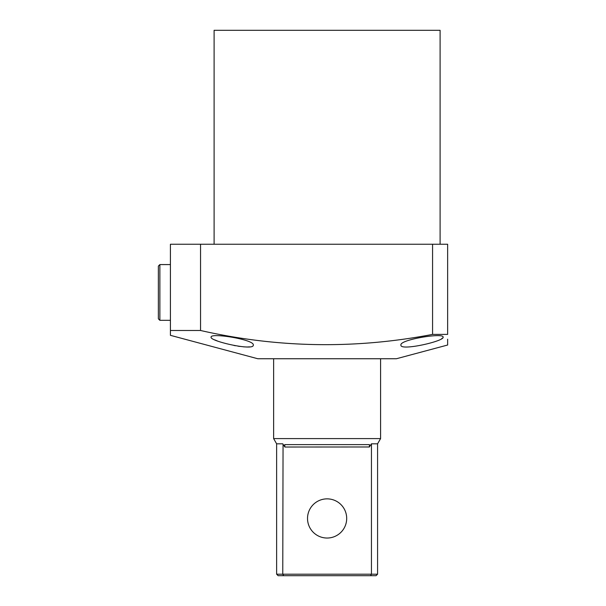 <?xml version="1.0" encoding="UTF-8"?>
<svg xmlns="http://www.w3.org/2000/svg" width="606" height="606" viewBox="0 0 606 606"><rect width="100%" height="100%" fill="white"/><g stroke="black" fill="none" stroke-linecap="round" stroke-linejoin="round"><path stroke-width="0.91" d="M253.278 345.094C254.247 351.275 209.532 341.14 211.093 337.156C210.168 332.429 255.02 339.693 253.278 345.094L253.24 345.359M443.115 337.156C444.637 341.148 400.013 351.268 400.93 345.094C399.18 339.686 444.084 332.429 443.115 337.156M447.637 339.216L447.637 345.019L396.407 358.744L257.8 358.744L170.415 335.33L170.415 244.241L447.637 244.241L447.637 334.398L432.57 334.398C354.904 349.283 277.563 347.98 200.548 330.49L170.415 330.49M214.107 244.241L214.107 30.3L440.1 30.3L440.1 244.241M432.57 334.398L432.57 244.241M200.548 330.49L200.548 244.241M441.516 338.822L442.691 337.951M214.706 339.86L217.19 340.875M233.924 345.45L235.529 345.753M237.991 346.17L239.9 346.443M243.559 346.844L246.968 346.996M247.104 347.003L249.672 346.874M158.363 266.087L158.363 318.817L159.87 320.324L159.87 264.58L158.363 266.087M159.87 320.324L170.415 320.324L170.415 264.58L159.87 264.58M273.624 358.744L273.624 438.6L380.591 438.6L380.591 358.744M273.624 438.6L276.631 443.819L282.76 443.819L284.888 447.031L284.706 444.622L369.501 444.622L369.319 447.031L371.448 443.819L377.576 443.819L380.591 438.6M284.888 447.031L369.357 446.978M370.546 575.7L376.068 575.7L377.576 574.193L371.448 574.193L370.546 575.7L283.669 575.7L282.76 574.193L283.055 444.266M346.693 518.448A19.589 19.589 0 0 0 327.104 498.859A19.589 19.589 0 0 0 307.522 518.448A19.589 19.589 0 0 0 327.104 538.037A19.589 19.589 0 0 0 346.693 518.448M327.104 538.037C317.385 536.408 317.385 536.408 327.104 538.037C317.385 536.408 317.385 536.408 327.104 538.037C336.83 536.408 336.83 536.408 327.104 538.037C336.83 536.408 336.83 536.408 327.104 538.037M371.448 443.819L371.448 574.193L276.631 574.193L276.631 443.819M276.631 574.193L278.139 575.7L283.669 575.7M377.576 443.819L377.576 574.193"/></g></svg>
